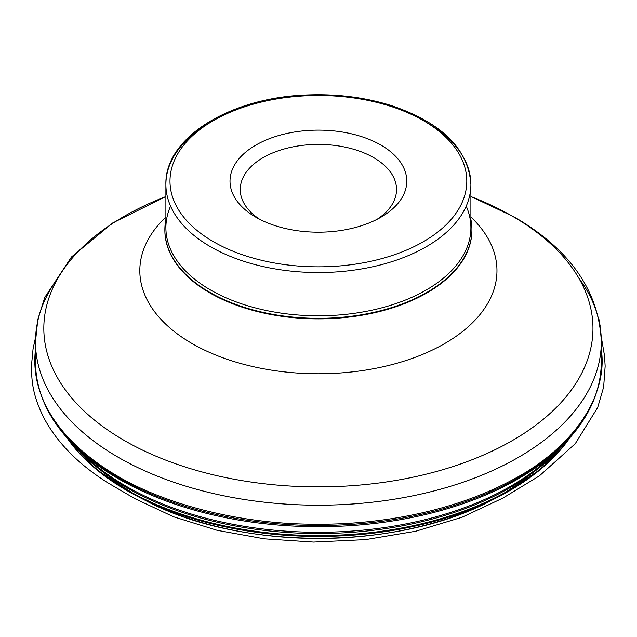<?xml version="1.0" encoding="UTF-8"?>
<svg xmlns="http://www.w3.org/2000/svg" width="637" height="637" viewBox="0 0 637 637"><rect width="100%" height="100%" fill="white"/><g stroke="black" fill="none" stroke-linecap="round" stroke-linejoin="round"><path stroke-width="0.96" d="M255.891 217.233A88.384 51.032 0 0 0 380.894 217.233A88.384 51.032 0 0 0 380.894 145.069A88.384 51.032 0 0 0 255.891 145.069A88.384 51.032 0 0 0 255.891 217.233L255.891 217.233M165.891 219.47A153.525 88.639 0 0 0 164.864 229.694A153.525 88.639 0 0 0 209.836 292.375A153.525 88.639 0 0 0 377.144 311.589A153.525 88.639 0 0 0 471.921 229.694A153.525 88.639 0 0 0 470.894 219.47M259.737 219.327A78.136 45.116 180 0 1 240.253 189.523A78.136 45.116 180 0 1 318.389 144.408A78.136 45.116 180 0 1 396.533 189.523A78.136 45.116 180 0 1 377.048 219.327M601.312 349.729C607.754 392.902 577.17 445.812 512.244 479.995C454.261 511.296 380.193 525.079 313.818 524.203C244.17 524.147 164.601 505.905 111.467 472.447C53.54 436.321 30.441 391.222 35.473 349.729M170.565 206.125A152.506 88.049 0 0 0 165.891 227.751A152.506 88.049 0 0 0 210.56 290.01A152.506 88.049 0 0 0 376.754 309.096A152.506 88.049 0 0 0 470.894 227.751A152.506 88.049 0 0 0 466.22 206.125M212.025 121.404A152.506 88.049 0 0 0 165.891 184.499A152.506 88.049 0 0 0 210.56 246.758A152.506 88.049 0 0 0 376.754 265.844A152.506 88.049 0 0 0 470.894 184.499A152.506 88.049 0 0 0 424.76 121.404M213.459 241.734A148.405 85.676 0 0 0 461.737 203.33A148.405 85.676 0 0 0 279.985 98.393A148.405 85.676 0 0 0 213.459 241.734M569.669 438.017A270.43 156.137 180 0 1 498.46 496.78L498.46 496.78A270.43 156.137 180 0 1 138.325 496.78L138.325 496.78A270.43 156.137 180 0 1 67.116 438.017M141.86 498.572A259.992 150.109 0 0 0 145.276 500.363A259.992 150.109 0 0 0 491.509 500.363L491.509 500.363A259.992 150.109 0 0 0 494.925 498.572M67.968 438.973A271.075 156.503 0 0 0 126.715 489.718A271.075 156.503 0 0 0 568.817 438.973M559.684 448.321A271.036 156.479 180 0 1 126.739 487.703A271.036 156.479 180 0 1 77.101 448.321M82.706 453.44A271.68 156.853 0 0 0 87.062 457.669A271.68 156.853 0 0 0 126.285 486.334A271.68 156.853 0 0 0 549.723 457.669A271.68 156.853 0 0 0 554.071 453.44M593.166 401.063A282.279 162.968 180 0 1 558.745 449.212A282.279 162.968 180 0 1 118.793 478.992A282.279 162.968 180 0 1 78.04 449.212A282.279 162.968 180 0 1 43.611 401.063M36.014 352.006A282.924 163.343 0 0 0 35.473 362.158A282.924 163.343 0 0 0 318.389 525.501A282.924 163.343 0 0 0 601.312 362.158A282.924 163.343 0 0 0 600.763 352.006M578.484 277.573A282.924 163.343 180 0 1 601.312 341.846A282.924 163.343 180 0 1 318.389 505.197A282.924 163.343 180 0 1 35.473 341.846A282.924 163.343 180 0 1 58.293 277.573M165.891 196.546A274.571 158.525 0 0 0 124.239 440.462A274.571 158.525 0 0 0 512.546 440.462A274.571 158.525 0 0 0 512.546 216.277A274.571 158.525 0 0 0 470.894 196.546M470.894 217.034A178.575 103.098 180 0 1 428.765 351.72A178.575 103.098 180 0 1 192.119 343.574A178.575 103.098 180 0 1 165.891 217.034M164.864 229.965A153.525 88.639 0 0 0 164.864 230.228A153.525 88.639 0 0 0 209.836 292.901A153.525 88.639 0 0 0 377.144 312.122A153.525 88.639 0 0 0 471.921 230.228A153.525 88.639 0 0 0 471.921 229.965M598.852 318.858L600.142 325.977M601.169 336.328L604.529 355.82L605.15 366.164L603.637 387.073L597.697 407.465L575.267 443.694L539.443 475.847L502.824 498.126L462.064 517.252L415.73 531.242L365.566 539.635L313.547 542.087L264.403 538.854L217.153 530.318L173.495 516.774L134.877 498.652L107.701 482.75C78.725 464.437 57.664 443.193 44.518 419.027C34.884 399.988 30.48 384.509 31.85 361.609L33.06 348.869L35.568 337.26M470.894 227.751L470.894 184.499C468.442 149.122 442.006 122.837 391.58 105.654C365.606 97.461 337.889 93.878 308.419 94.913C231.335 96.935 164.545 137.274 165.891 184.499L165.891 227.751M66.511 437.324L96.45 469.533L138.325 496.78L145.276 500.363C239.345 550.909 397.432 550.917 491.509 500.363L498.46 496.78L540.335 469.533L570.274 437.324M549.723 457.669L558.745 449.212C586.765 422.697 600.954 393.682 601.312 362.158L601.312 341.846C599.043 290.958 570.004 249.33 514.202 216.962L470.894 196.491M87.062 457.669L78.04 449.212C50.02 422.697 35.831 393.682 35.473 362.158L35.473 341.846L37.838 319.28L44.837 297.32L71.487 256.966L112.733 222.942L165.891 196.491M471.921 230.228L471.921 229.694M164.864 230.228L164.864 229.694"/></g></svg>

